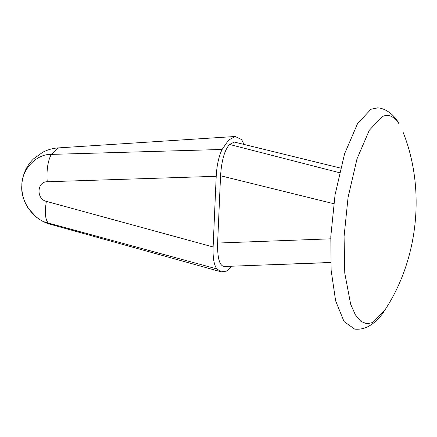 <?xml version="1.0" encoding="UTF-8"?>
<svg xmlns="http://www.w3.org/2000/svg" width="437" height="437" viewBox="0 0 437 437"><rect width="100%" height="100%" fill="white"/><g stroke="black" fill="none" stroke-linecap="round" stroke-linejoin="round"><path stroke-width="0.66" d="M370.98 109.255L377.705 107.863C384.052 108.136 392.175 112.85 397.665 121.333L398.708 123.354C393.366 115.81 387.756 113.642 381.878 116.859L369.303 130.259L357.007 158.85L348.065 197.442L344.077 236.461L344.766 273.125L350.66 304.234L355.401 314.902L360.957 321.43L366.916 323.806L372.903 322.468L384.549 310.554C380.152 317.83 374.465 323.276 367.484 326.898C363.513 328.788 359.258 329.536 354.713 329.137L344.012 321.517L335.611 300.782L331.137 270.279L330.809 236.351L335.048 194.886L344.553 153.873L357.613 123.496L370.98 109.255M340.532 168.098L234.303 142.063L340.532 168.087M224.23 266.477C219.538 265.871 217.336 258.059 217.621 243.048L330.711 238.821M330.716 262.473L223.963 266.504M333.737 203.713L220.559 175.756C221.592 160.395 224.591 149.962 229.556 144.456L339.418 172.686M216.206 176.302L47.229 181.754C36.839 181.497 36.069 199.152 46.371 201.37C44.59 212.289 45.219 219.516 48.261 223.039C33.633 220.161 20.135 200.916 21.85 185.375C21.506 169.594 36.533 153.758 51.26 154.392L222.105 149.465C218.779 156.326 216.812 165.273 216.206 176.302L213.119 246.965C212.764 257.841 214.021 265.161 216.889 268.93L48.261 223.039L50.277 224.263L221.16 271.836L216.889 268.93M47.229 181.754C46.42 170.321 47.764 161.198 51.26 154.392L58.214 147.908C53.248 148.154 48.163 149.558 42.952 152.114L33.687 158.74C27.143 165.082 23.259 172.986 22.025 182.458C21.134 192.22 23.314 200.971 28.563 208.706L36.222 217.014C40.788 220.587 45.475 223.001 50.277 224.263M220.559 175.756L217.621 243.048M229.556 144.456L234.303 142.063M231.949 266.209L226.47 271.12L221.16 271.836M222.105 149.465L228.551 140.097L235.226 136.486L241.645 139.611L243.906 144.232M46.371 201.37L213.119 246.965M384.549 310.554C418.455 259.562 425.769 189.024 403.078 132.187M330.716 262.561L274.846 264.631M235.226 136.486L58.214 147.908"/></g></svg>
